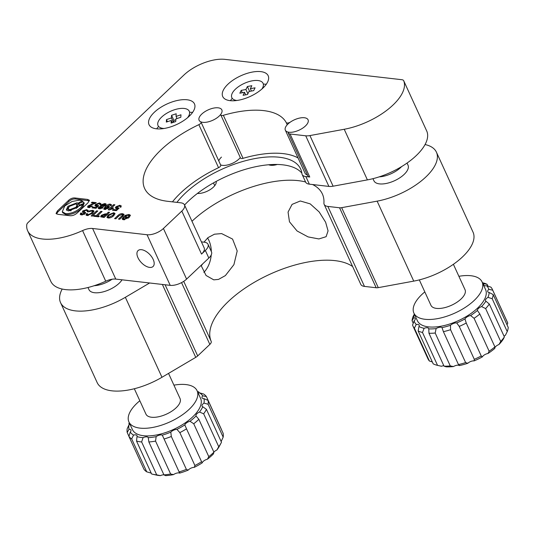 <?xml version="1.0" encoding="UTF-8"?>
<svg xmlns="http://www.w3.org/2000/svg" width="535" height="535" viewBox="0 0 535 535"><rect width="100%" height="100%" fill="white"/><g stroke="black" fill="none" stroke-linecap="round" stroke-linejoin="round"><path stroke-width="0.8" d="M207.58 237.981A23.426 16.692 -83.4 0 1 211.325 251.51M211.218 254.981A23.426 16.692 -83.4 0 1 203.875 272.395M201.066 265.407L206.055 275.471L213.773 279.858L218.521 279.404L225.375 275.592L233.915 264.644L237.199 250.982L232.564 239.078L221.63 233.594L214.468 234.196L207.995 237.627L203.969 242.168M289.468 221.784L297.059 230.966L308.093 236.905L318.873 238.944L326.109 236.697L328.069 230.873L325.621 222.232L319.188 211.96L310.186 203.868L300.309 200.986L292.083 204.383L288.057 212.101L289.468 221.784M201.18 265.835A15.622 11.128 96.6 0 0 202.591 263.962M407.048 163.061L408.024 165.195A18.745 8.506 155.4 0 1 404.045 174.504A18.745 8.506 155.4 0 1 386.531 183.405A18.745 8.506 155.4 0 1 373.938 180.803L372.962 178.67M122.04 279.818A18.745 8.506 155.4 0 1 119.071 283.343A18.745 8.506 155.4 0 1 101.556 292.244A18.745 8.506 155.4 0 1 88.964 289.642L87.987 287.509M197.402 193.456A12.499 5.671 -24.6 0 0 213.371 187.163A12.499 5.671 -24.6 0 0 216.18 181.418M268.684 164.753A12.499 5.671 -24.6 0 0 277.284 164.472M62.187 289.04A49.982 22.691 -24.6 0 0 60.555 302.643L97.176 382.619A49.982 22.691 -24.6 0 0 161.971 377.275L195.75 357.353A6.246 2.836 -24.6 0 0 197.689 355.922L209.847 344.413A6.246 2.836 -24.6 0 0 211.185 341.33A81.22 36.875 155.4 0 1 228.545 301.292A81.22 36.875 155.4 0 1 352.618 266.537M191.985 221.269A81.22 36.875 155.4 0 1 305.585 181.974M312.58 184.535A81.22 36.875 155.4 0 1 322.398 194.018A81.22 36.875 155.4 0 1 323.922 202.992A12.499 5.671 -24.6 0 0 324.163 204.377A12.499 5.671 -24.6 0 0 327.855 206.43L339.558 207.774A6.246 2.836 -24.6 0 0 341.664 207.667L377.135 201.147A49.982 22.691 -24.6 0 0 436.426 152.194A49.982 22.691 -24.6 0 0 425.064 144.537M324.163 204.377L360.777 284.352A12.499 5.671 -24.6 0 0 364.469 286.406L376.172 287.75A6.246 2.836 -24.6 0 0 378.278 287.643L413.749 281.116A49.982 22.691 -24.6 0 0 473.04 232.163L436.426 152.194M60.555 302.643A49.982 22.691 -24.6 0 0 125.357 297.306L149.619 282.988M285.342 130.199A12.499 5.671 -24.6 0 0 293.742 131.931A12.499 5.671 -24.6 0 0 305.418 125.999A12.499 5.671 -24.6 0 0 308.066 119.793A12.499 5.671 -24.6 0 0 299.674 118.054A12.499 5.671 -24.6 0 0 287.997 123.993A12.499 5.671 -24.6 0 0 285.342 130.199L305.044 173.22A12.499 5.671 -24.6 0 0 307.471 175.032M220.601 164.894A12.499 5.671 -24.6 0 0 238.884 159.102A12.499 5.671 -24.6 0 0 240.309 157.551M201.769 114.075A12.499 5.671 -24.6 0 0 199.114 120.281A12.499 5.671 -24.6 0 0 207.513 122.02A12.499 5.671 -24.6 0 0 219.189 116.082A12.499 5.671 -24.6 0 0 221.838 109.876A12.499 5.671 -24.6 0 0 213.445 108.137A12.499 5.671 -24.6 0 0 201.769 114.075A12.499 5.671 -24.6 0 0 199.114 120.281A12.499 5.671 -24.6 0 0 200.638 121.746A3.123 1.418 155.4 0 1 201.02 122.114A3.123 1.418 155.4 0 1 198.846 124.662A78.097 35.457 -24.6 0 0 161.202 149.693A78.097 35.457 -24.6 0 0 144.631 188.467A78.097 35.457 -24.6 0 0 167.716 201.314L180.783 202.812A12.499 5.671 155.4 0 1 184.475 204.865A12.499 5.671 155.4 0 1 181.82 211.071L163.422 228.485A12.499 5.671 -24.6 0 1 147.045 234.745L92.602 228.485A12.499 5.671 155.4 0 0 82.571 230.585A49.982 22.691 -24.6 0 1 27.653 230.772A49.982 22.691 -24.6 0 1 26.75 224.774A6.246 2.836 -24.6 0 1 28.188 222.42L183.96 75A31.237 14.184 -24.6 0 1 224.907 59.358L401.852 79.708A6.246 2.836 -24.6 0 1 403.698 80.731A6.246 2.836 -24.6 0 1 403.724 80.792A49.982 22.691 -24.6 0 1 344.226 129.269L309.932 135.576A12.499 5.671 -24.6 0 1 305.726 135.796L290.064 133.997A6.246 2.836 155.4 0 1 288.211 132.968A6.246 2.836 155.4 0 1 288.178 132.874L289.127 132.259A12.499 5.671 -24.6 0 0 302.589 128.206A12.499 5.671 -24.6 0 0 308.066 119.793A12.499 5.671 -24.6 0 0 290.558 121.96A3.123 1.418 155.4 0 1 286.198 122.535A78.097 35.457 -24.6 0 0 223.349 115.306A3.123 1.418 155.4 0 1 220.815 114.985A3.123 1.418 155.4 0 1 221.022 113.962A12.499 5.671 -24.6 0 0 221.838 109.876A12.499 5.671 -24.6 0 0 213.445 108.137A12.499 5.671 -24.6 0 0 201.769 114.075M221.463 157.103A12.499 5.671 -24.6 0 0 218.782 160.915M201.02 122.114L220.714 165.134A3.123 1.418 155.4 0 1 218.547 167.689A78.097 35.457 -24.6 0 0 180.897 192.72A78.097 35.457 -24.6 0 0 172.457 201.855M149.619 267.406A10.934 5.852 -133.4 0 0 153.077 266.49A10.934 5.852 -133.4 0 0 151.746 256.914A10.934 5.852 -133.4 0 0 141.507 249.691A10.934 5.852 -133.4 0 0 138.05 250.607A10.934 5.852 -133.4 0 0 139.381 260.184A10.934 5.852 -133.4 0 0 149.619 267.406M262.872 88.141A24.991 11.349 -24.6 0 0 268.175 75.736A24.991 11.349 -24.6 0 0 251.383 72.258A24.991 11.349 -24.6 0 0 228.03 84.135A24.991 11.349 -24.6 0 0 222.727 96.541A24.991 11.349 -24.6 0 0 239.519 100.018A24.991 11.349 -24.6 0 0 262.872 88.141M266.296 84.249A24.991 11.349 -24.6 0 0 263.334 84.149M189.169 116.289A24.991 11.349 -24.6 0 0 194.472 103.884A24.991 11.349 -24.6 0 0 177.68 100.406A24.991 11.349 -24.6 0 0 154.327 112.283A24.991 11.349 -24.6 0 0 149.031 124.688A24.991 11.349 -24.6 0 0 165.817 128.166A24.991 11.349 -24.6 0 0 189.169 116.289M192.593 112.397A24.991 11.349 -24.6 0 0 189.571 112.303M176.911 202.37A71.85 32.622 155.4 0 1 185.25 193.222A71.85 32.622 155.4 0 1 252.393 159.082A71.85 32.622 155.4 0 1 300.663 169.067A71.85 32.622 155.4 0 1 301.947 173.708A12.499 5.671 -24.6 0 0 302.168 174.517A12.499 5.671 -24.6 0 0 305.859 176.57L309.758 177.018A6.246 2.836 155.4 0 1 307.913 175.988A6.246 2.836 155.4 0 1 307.872 175.901L288.258 133.054M184.548 205.039A71.85 32.622 155.4 0 1 188.728 200.812A71.85 32.622 155.4 0 1 301.867 173.113M302.168 174.517L305.645 182.107A12.499 5.671 -24.6 0 0 309.337 184.16L328.898 186.414A12.499 5.671 -24.6 0 0 333.104 186.193L367.398 179.887A49.982 22.691 -24.6 0 0 426.897 131.409A6.246 2.836 -24.6 0 0 426.877 131.349A6.246 2.836 -24.6 0 0 426.843 131.296M184.475 204.865L204.169 247.892A12.499 5.671 155.4 0 1 201.521 254.098L205.353 250.467A12.499 5.671 -24.6 0 0 208.008 244.261A12.499 5.671 -24.6 0 0 204.31 242.208L201.414 241.873M27.653 230.772L50.825 281.383A49.982 22.691 -24.6 0 0 105.743 281.203A12.499 5.671 155.4 0 1 115.774 279.096L170.217 285.356A12.499 5.671 -24.6 0 0 186.595 279.103L208.831 258.057A12.499 5.671 -24.6 0 0 211.479 251.858L208.008 244.261M87.987 202.805L89.372 200.244L87.559 199.421L75.107 197.983C72.727 197.723 70.486 198.579 68.386 200.551L57.426 210.924L56.041 213.485L57.854 214.314L70.306 215.745C72.894 215.812 75.348 214.756 77.655 212.582L87.987 202.805M89.719 207.54L89.412 205.982L96.273 202.645L92.047 202.163L91.345 202.825L94.294 203.166L88.088 205.881L87.513 207.092L88.549 207.587L92.635 206.115L88.997 206.684L89.465 207.7M100.941 203.848L99.517 202.912L95.611 204.357L94.929 205.681L96.775 206.269L95.544 207.433L92.863 207.125L92.087 207.861L95.992 208.309L98.774 205.674L96.541 205.213L96.935 204.477L99.162 203.648L100.065 204.678L100.881 203.541M100.46 205.159L100.065 204.678M101.382 206.704L101.135 206.162L98.634 207.205L98.193 208.289L99.276 208.817L102.827 207.687L102.967 206.37L105.622 205.213L106.157 204.062L104.947 203.514L101.108 204.745L101.135 206.162L100.627 205.774M103.315 206.677L102.967 206.37L103.295 207.092M111.588 205.045L110.297 204.156C108.792 203.982 107.12 204.765 105.281 206.503L103.683 208.991L104.733 209.446L108.739 207.888L109.387 206.55L108.371 206.062L106.953 206.242L109.862 204.878L110.758 205.828L111.521 204.758M110.865 205.728L110.698 205.36L110.758 205.828M113.634 204.644L108.217 209.767L109.494 209.914L112.905 208.63L113.581 207.988L111.099 208.396L114.911 204.791L113.634 204.644L114.069 205.587M121.331 206.196L119.907 205.259L116.001 206.697L115.319 208.028L117.165 208.617L115.934 209.78L113.253 209.473L112.477 210.208L116.383 210.656L119.165 208.021L116.931 207.553L117.325 206.824L119.552 205.988L120.455 207.025L121.271 205.881M120.843 207.506L120.455 207.025M88.201 210.85L86.757 209.62L82.818 210.87L82.357 212.007L83.447 212.756L83.681 213.605L82.102 214.167L81.915 213.191L80.691 213.05L80.223 214.348L81.353 214.91L84.985 213.753L85.593 212.569L84.456 211.86L84.189 210.95L86.242 210.309L87.192 210.884L87.245 211.753L88.201 210.85L88.141 210.262M85.553 213.124L84.918 212.87L84.189 210.95M82.437 214.91L81.694 213.94L82.156 214.95M83.447 212.756L84.049 214.415M88.228 215.551L87.713 213.753L86.463 213.605L86.001 214.99L87.205 215.578L92.722 213.264L93.919 210.957L92.722 210.309L89.479 210.89L88.449 211.867L91.699 210.964L92.421 211.365L91.472 213.064L87.9 214.836L87.412 214.588L87.88 215.598M96.561 210.857L91.171 215.959L92.421 216.1L97.811 210.997L96.561 210.857L96.982 211.78M94.32 215.518L93.571 216.234L98.621 216.815L99.37 216.1L97.484 215.886L102.118 211.492L100.847 211.352L96.206 215.739L94.32 215.518L94.708 216.361M105.221 213.846L101.396 215.271L100.613 216.682L104.178 217.451L109.568 212.355L108.324 212.208L106.445 213.987L105.221 213.846L105.616 214.716M108.15 217.992C110.029 218.133 111.909 217.357 113.801 215.659L114.958 213.398L113.721 212.723L108.117 215.003L106.96 217.33L108.15 217.992M121.94 214.441C122.809 214.542 122.782 215.023 121.86 215.893L118.476 219.096L119.753 219.243L122.863 216.3L124.04 214.314L122.689 213.753C120.95 213.465 119.272 214.134 117.66 215.759L114.597 218.648L115.874 218.795L119.258 215.592L121.94 214.441L122.542 214.722L122.869 216.294M122.515 217.966L122.241 219.149L123.511 219.758L129.116 217.471L130.319 215.157L128.995 214.482L125.27 215.331L123.264 217.223L126.16 217.558L126.915 216.849L125.21 216.648L126.113 215.799L128.246 215.164L128.855 215.531L127.865 217.304L124.267 219.042L123.846 218.12L122.515 217.966L122.976 218.975L122.696 219.557M124.581 219.738L123.846 218.12M158.607 126.474A24.991 11.349 -24.6 0 0 156.701 128.828M232.264 98.373A24.991 11.349 -24.6 0 0 230.404 100.68M298.048 157.952A78.097 35.457 -24.6 0 0 243.044 158.333A3.123 1.418 155.4 0 1 240.509 158.006L220.815 114.985M123.826 219.076L122.976 218.975M128.26 218.173L127.865 217.304M128.855 215.531L129.316 216.541L128.955 217.611M125.598 217.491L125.21 216.648M125.27 216.782L124.635 217.384M125.678 216.214L125.27 215.331M130.346 215.752L129.463 215.491L128.995 214.482M129.463 215.491L128.808 215.451M124 214.93L123.157 214.769L122.689 213.753M118.088 216.702L117.66 215.759M123.157 214.769L122.535 214.702M108.786 215.839L108.117 215.003M108.578 216.02L107.395 217.752M114.985 213.987L114.182 213.732L113.721 212.723M114.182 213.732L113.019 213.385L109.421 215.157C108.137 216.407 107.963 217.116 108.906 217.277L112.531 215.511C113.794 214.274 113.962 213.565 113.019 213.385M109.22 217.972L108.344 216.956L108.826 217.999M113.681 215.765L114.042 214.736L113.581 213.719M112.925 216.381L112.531 215.511M102.205 215.966L101.857 216.28L101.396 215.271M106.786 214.983L105.729 214.863M106.866 214.91L106.445 213.987M108.745 213.131L108.324 212.208M101.857 216.28L101.182 217.07M102.633 217.27L102.172 216.254L103.683 216.595L105.662 214.722L102.666 215.418L103.088 217.33M104.071 217.437L103.683 216.595M106.09 215.645L105.662 214.722M96.594 216.581L96.206 215.739M97.517 215.953L96.822 216.608M101.275 212.295L100.847 211.352M97.872 216.728L97.484 215.886M87.459 214.682L86.924 214.615L86.463 213.605M86.924 214.615L86.469 215.398M91.88 213.953L91.472 213.064M92.421 211.365L92.883 212.375L92.508 213.452M89.673 211.318L89.479 210.89M93.946 211.546L93.184 211.318L92.722 210.309M93.184 211.318L92.374 211.292M88.188 210.864L87.218 210.636L86.757 209.62M84.918 212.87L84.657 211.96M81.781 214.134L81.159 214.06L80.691 213.05M81.159 214.06L80.711 214.749M83.915 213.766L84.142 214.615M83.928 211.358L83.279 211.88L82.818 210.87M83.279 211.88L82.831 212.475M121.104 206.416L120.368 206.269L119.907 205.259M118.262 208.877L117.399 208.57L116.931 207.553M113.654 210.342L113.253 209.473M116.336 210.65L115.934 209.78M117.58 209.519L117.165 208.617M116.938 207.326L116.463 207.714L116.001 206.697M116.463 207.714L115.881 208.416M111.126 208.463L109.762 209.76M111.387 209.031L111.099 208.396M111.34 205.279L110.544 205.146M107.194 206.764L106.953 206.242M109.3 207.172L108.371 206.062M108.832 207.072L107.421 207.259M105.736 207.493L105.281 206.503M105.301 207.941L104.205 209.359M107.04 206.43L105.97 207.306M108.304 208.242L107.488 206.757L105.629 207.58L105.455 208.703L107.361 207.834L107.488 206.757M105.569 209.519L105.107 208.51L105.776 209.406M107.729 208.637L107.361 207.834M99.637 207.801L99.095 208.215L98.634 207.205M102.145 205.3L101.57 205.761L101.108 204.745M101.57 205.761L101.168 206.236M106.064 204.671L105.408 204.524L104.947 203.514M105.408 204.524L104.653 204.497M99.095 208.215L98.734 208.69M102.018 208.55L101.998 207.694M102.974 206.824L102.158 205.534L103.161 206.804M104.78 206.075L104.653 205.206M104.318 205.065L104.191 204.196L102.486 204.825L102.513 205.814L104.318 205.065L104.686 205.861M105.081 205.44L104.191 204.196M101.904 208.309L101.53 206.684L99.931 207.326L100.052 208.082L101.556 207.54L101.53 206.684M100.379 208.79L99.931 207.326M100.714 204.069L99.978 203.929L99.517 202.912M97.872 206.53L97.009 206.222L96.541 205.213M93.264 207.995L92.863 207.125M95.946 208.302L95.544 207.433M97.189 207.179L96.775 206.269M96.547 204.979L96.073 205.366L95.611 204.357M96.073 205.366L95.491 206.075M94.588 203.808L94.294 203.166M92.408 202.946L92.047 202.163M95.25 203.487L94.401 203.394M91.779 206.711L91.445 205.975M89.004 206.49L88.549 206.898L88.088 205.881M88.549 206.898L88.074 207.486M89.419 200.819L75.569 199C73.188 198.739 70.948 199.588 68.854 201.561L57.894 211.94L56.463 213.92M78.819 204.658L79.608 205.092L83.192 203.708L83.788 202.324L82.999 201.882L79.414 203.273L78.819 204.658L79.554 205.955M83.126 205.146L84.256 203.34L83.788 202.324M66.701 210.295L68.794 206.931M75.094 203.929L78.799 204.169M62.267 211.76L62.729 212.769L66.046 214.622C71.289 214.789 76.311 212.85 81.106 208.79L83.413 205.774L82.945 204.765L78.732 205.955L77.521 207.419L68.38 210.957L66.367 209.834L67.891 206.309L77.033 202.772L78.377 203.186C77.782 203.868 78.692 202.217 82.484 201.113L79.829 200.123L72.131 201.454L64.775 205.955L62.267 211.76L65.584 213.605C70.827 213.779 75.843 211.833 80.638 207.781L82.945 204.765M68.179 208.938L69.597 209.727L76.05 207.232L77.127 204.745L75.703 203.949L69.249 206.45L68.179 208.938L68.64 209.947L70.065 210.743L71.202 210.73M76.418 208.336L77.588 205.754L77.127 204.745M78.812 204.129L78.377 203.186M82.831 201.876L82.484 201.113M482.45 282.734L482.764 282.801A43.736 19.855 155.4 0 1 487.111 284.326L483.968 283.71A4.688 2.127 -24.6 0 0 483.787 285.028A4.688 2.127 -24.6 0 0 486.676 285.723A40.613 18.437 155.4 0 1 488.816 289.335A4.688 2.127 -24.6 0 0 487.753 291.722A4.688 2.127 -24.6 0 0 489.164 292.491A40.613 18.437 155.4 0 1 487.973 297.36A4.688 2.127 -24.6 0 0 485.546 300.75A4.688 2.127 -24.6 0 0 485.914 301.178A40.613 18.437 155.4 0 1 481.58 306.562A4.688 2.127 -24.6 0 0 477.421 310.467A40.613 18.437 155.4 0 1 470.599 315.55A4.688 2.127 -24.6 0 0 464.975 318.934A40.613 18.437 155.4 0 1 456.709 322.939A4.688 2.127 -24.6 0 0 450.47 325.3A40.613 18.437 155.4 0 1 442.017 327.621A4.688 2.127 -24.6 0 0 436.119 328.59A40.613 18.437 155.4 0 1 428.762 328.871A4.688 2.127 -24.6 0 0 428.675 328.53A4.688 2.127 -24.6 0 0 424.101 328.303A40.613 18.437 155.4 0 1 418.965 326.504A4.688 2.127 -24.6 0 0 419.139 325.186A4.688 2.127 -24.6 0 0 416.25 324.484A40.613 18.437 155.4 0 1 414.117 320.88A4.688 2.127 -24.6 0 0 415.173 318.492A4.688 2.127 -24.6 0 0 413.762 317.716A40.613 18.437 155.4 0 1 414.431 314.266M482.597 283.055A40.613 18.437 155.4 0 1 483.968 283.71M487.98 286.225L487.111 284.326M458.896 276.307A37.49 17.02 155.4 0 1 482.075 281.912L485.553 289.502A37.49 17.02 155.4 0 1 466.58 316.346A37.49 17.02 155.4 0 1 417.38 320.712L413.903 313.122A37.49 17.02 155.4 0 1 424.81 291.916M413.762 317.716L412.064 320.686A43.736 19.855 155.4 0 1 413.067 316.566L414.344 314.078M482.075 281.912A37.49 17.02 155.4 0 1 463.109 308.755A37.49 17.02 155.4 0 1 413.903 313.122M436.119 328.59L435.202 333.024A43.736 19.855 155.4 0 1 428.97 333.258L428.762 328.871M450.47 325.3L450.564 329.707A43.736 19.855 155.4 0 1 443.408 331.673L442.017 327.621M464.975 318.934L466.246 323.033A43.736 19.855 155.4 0 1 459.244 326.424L459.017 325.875M474.405 359.493L474.304 359.326A43.736 19.855 -24.6 0 0 481.306 355.935L482.356 356.898A40.613 18.437 155.4 0 1 474.084 360.904L474.304 359.326L459.244 326.424L456.709 322.939M477.421 310.467L479.855 314.012A43.736 19.855 155.4 0 1 474.077 318.318L470.599 315.55M485.914 301.178L489.311 304.027A43.736 19.855 155.4 0 1 485.64 308.588L481.58 306.562M489.164 292.491L493.19 294.584A43.736 19.855 155.4 0 1 492.18 298.711L487.973 297.36M486.676 285.723L490.889 287.135A43.736 19.855 155.4 0 1 492.387 289.428A43.736 19.855 155.4 0 1 492.695 290.191L488.816 289.335M416.25 324.484L414.364 328.142A43.736 19.855 155.4 0 1 412.859 325.842A43.736 19.855 155.4 0 1 412.552 325.086L414.117 320.88M444.03 366.161A43.736 19.855 -24.6 0 0 450.263 365.92L453.499 366.549A40.613 18.437 155.4 0 1 446.143 366.829L444.03 366.161L428.97 333.258M435.202 333.024L450.263 365.92M458.468 364.569A43.736 19.855 -24.6 0 0 465.631 362.61L467.851 363.258A40.613 18.437 155.4 0 1 459.398 365.579L458.468 364.569L443.408 331.673M450.564 329.707L465.631 362.61M466.246 323.033L481.393 356.323M489.137 351.221A43.736 19.855 -24.6 0 0 494.915 346.914L494.801 348.425A40.613 18.437 155.4 0 1 487.98 353.508L489.137 351.221L474.077 318.318M479.855 314.012L494.915 346.914M500.7 341.484A43.736 19.855 -24.6 0 0 504.378 336.93L503.295 339.143A40.613 18.437 155.4 0 1 498.961 344.527L500.7 341.484L485.64 308.588M489.311 304.027L504.378 336.93M504.064 336.254A4.688 2.127 155.4 0 1 505.354 335.325L507.24 331.606L492.18 298.711M507.24 331.606A43.736 19.855 -24.6 0 0 508.25 327.487L493.19 294.584M507.026 324.812L507.762 323.093L492.695 290.191M507.762 323.093A43.736 19.855 -24.6 0 0 507.454 322.331L492.387 289.428M412.064 320.686L413.281 323.361M453.499 366.549A4.688 2.127 155.4 0 1 459.398 365.579L459.358 365.211M494.694 348.292L494.801 348.425A4.688 2.127 155.4 0 1 498.961 344.527M412.859 325.842L427.92 358.744A43.736 19.855 -24.6 0 0 429.424 361.038L432.327 361.948M453.392 264.297L465.029 289.709A18.745 8.506 155.4 0 1 455.546 303.131A18.745 8.506 155.4 0 1 430.949 305.318L419.313 279.899M401.631 166.592A18.745 8.506 155.4 0 1 395.298 171.534A18.745 8.506 155.4 0 1 379.175 176.871M424.101 328.303L422.489 332.469A43.736 19.855 155.4 0 1 418.136 330.944L418.965 326.504M422.489 332.469L437.55 365.372L441.482 366.268A4.688 2.127 155.4 0 1 443.823 365.706M437.55 365.372A43.736 19.855 -24.6 0 1 433.196 363.847L418.136 330.944M414.364 328.142L429.424 361.038M441.482 366.268A40.613 18.437 155.4 0 1 440.98 366.154L439.416 365.8M482.356 356.898A4.688 2.127 155.4 0 1 487.98 353.508M467.851 363.258A4.688 2.127 155.4 0 1 474.084 360.904M213.893 452.162A4.688 2.127 155.4 0 1 216.882 450.009L218.728 446.712L203.661 413.809L199.501 412.044A4.688 2.127 -24.6 0 0 196.031 415.976A4.688 2.127 -24.6 0 0 196.037 415.989L198.846 419.293A43.736 19.855 155.4 0 1 193.737 423.773L190.005 421.272A4.688 2.127 -24.6 0 0 184.816 424.91A40.613 18.437 155.4 0 1 176.931 429.384A4.688 2.127 -24.6 0 0 170.812 432.16A40.613 18.437 155.4 0 1 162.272 435.142A4.688 2.127 -24.6 0 0 156.146 436.64A40.613 18.437 155.4 0 1 148.249 437.677A4.688 2.127 -24.6 0 0 148.228 437.637A4.688 2.127 -24.6 0 0 143.052 437.663A40.613 18.437 155.4 0 1 137.007 436.6A4.688 2.127 -24.6 0 0 137.007 435.651A4.688 2.127 -24.6 0 0 133.529 435.082A40.613 18.437 155.4 0 1 130.252 432.073A4.688 2.127 -24.6 0 0 130.928 430.073A4.688 2.127 -24.6 0 0 129.022 429.277A40.613 18.437 155.4 0 1 129.009 424.783A4.688 2.127 -24.6 0 0 129.898 424.074M208.804 456.669A43.736 19.855 -24.6 0 0 213.906 452.195L213.418 453.947A40.613 18.437 155.4 0 1 207.386 459.231L208.804 456.669L193.737 423.773M196.037 415.989A40.613 18.437 155.4 0 1 190.005 421.272M198.137 393.024A4.688 2.127 -24.6 0 0 199.448 392.81A40.613 18.437 155.4 0 1 202.725 395.82A4.688 2.127 -24.6 0 0 202.049 397.819A4.688 2.127 -24.6 0 0 202.698 398.408A4.688 2.127 -24.6 0 0 203.955 398.615A40.613 18.437 155.4 0 1 203.969 403.109A4.688 2.127 -24.6 0 0 202.076 406.159A4.688 2.127 -24.6 0 0 202.718 406.74A4.688 2.127 -24.6 0 0 202.758 406.754L206.423 409.329A43.736 19.855 155.4 0 1 203.661 413.809M202.758 406.754A40.613 18.437 155.4 0 1 199.501 412.044M198.846 419.293L213.906 452.195M218.728 446.712A43.736 19.855 -24.6 0 0 221.136 442.913A43.736 19.855 -24.6 0 0 221.483 442.231L206.423 409.329M221.136 442.913L219.551 445.902A40.613 18.437 155.4 0 1 216.882 450.009M173.922 385.153A37.49 17.02 155.4 0 1 191.931 386.076A37.49 17.02 155.4 0 1 197.094 390.751L200.571 398.341A37.49 17.02 155.4 0 1 179.974 426.141A37.49 17.02 155.4 0 1 137.569 434.226A37.49 17.02 155.4 0 1 132.406 429.552L128.928 421.961A37.49 17.02 155.4 0 1 139.836 400.755M221.055 441.281A4.688 2.127 155.4 0 1 221.35 441.067L223.169 437.155L208.108 404.253L203.969 403.109M221.45 429.458L206.39 396.562L202.725 395.82M199.221 392.871L198.773 391.894L197.489 391.607M197.094 390.751A37.49 17.02 155.4 0 1 176.496 418.551A37.49 17.02 155.4 0 1 134.091 426.629A37.49 17.02 155.4 0 1 128.928 421.961M128.875 423.626A43.736 19.855 155.4 0 1 129.223 422.944L128.875 423.626L129.303 424.569M129.022 429.277L127.196 432.501A43.736 19.855 155.4 0 1 127.19 428.702L129.009 424.783M133.529 435.082L131.684 438.941A43.736 19.855 155.4 0 1 128.908 436.393L130.252 432.073M143.052 437.663L141.641 441.963A43.736 19.855 155.4 0 1 136.519 441.054L137.007 436.6M156.146 436.64L155.558 441.101A43.736 19.855 155.4 0 1 148.877 441.977L148.249 437.677M170.812 432.16L171.32 436.493A43.736 19.855 155.4 0 1 164.084 439.014L162.272 435.142M184.816 424.91L186.521 428.836A43.736 19.855 155.4 0 1 179.84 432.621L176.931 429.384M203.955 398.615L208.095 400.447A43.736 19.855 155.4 0 1 208.108 404.253M199.448 392.81L203.614 394.014A43.736 19.855 155.4 0 1 206.39 396.562M197.475 391.573L197.649 391.613A43.736 19.855 155.4 0 1 198.773 391.894M127.196 432.501L128.942 436.313M131.684 438.941L146.744 471.843A43.736 19.855 -24.6 0 1 143.968 469.295L128.908 436.393M152.702 474.244A43.736 19.855 -24.6 0 0 156.708 474.859L160.433 475.628A40.613 18.437 155.4 0 1 156.006 474.993L152.702 474.244A43.736 19.855 -24.6 0 1 151.586 473.957L136.519 441.054M141.641 441.963L156.708 474.859M163.937 474.879A43.736 19.855 -24.6 0 0 170.625 474.003L173.527 474.605A40.613 18.437 155.4 0 1 165.629 475.642L163.937 474.879L148.877 441.977M155.558 441.101L170.625 474.003M179.151 471.917A43.736 19.855 -24.6 0 0 186.381 469.389L188.193 470.125A40.613 18.437 155.4 0 1 179.653 473.107L164.084 439.014M171.32 436.493L186.381 469.389M194.907 465.524A43.736 19.855 -24.6 0 0 201.581 461.732L202.197 462.875A40.613 18.437 155.4 0 1 194.312 467.343L194.907 465.524L179.84 432.621M186.521 428.836L201.581 461.732M223.169 437.155A43.736 19.855 -24.6 0 0 223.162 433.35L208.095 400.447M146.744 471.843L150.91 473.04A4.688 2.127 155.4 0 1 151.137 472.987M173.527 474.605A4.688 2.127 155.4 0 1 179.653 473.107L179.7 472.445M168.538 373.403L180.054 398.548A18.745 8.506 155.4 0 1 169.755 412.452A18.745 8.506 155.4 0 1 148.549 416.491A18.745 8.506 155.4 0 1 145.968 414.157L134.332 388.738M112.103 279.23A18.745 8.506 155.4 0 1 94.193 285.71M202.197 462.875A4.688 2.127 155.4 0 1 207.386 459.231M188.193 470.125A4.688 2.127 155.4 0 1 194.312 467.343M160.433 475.628A4.688 2.127 155.4 0 1 163.904 474.806M164.078 128.487A17.18 7.798 155.4 0 1 159.878 127.47A17.18 7.798 155.4 0 1 157.705 123.725A17.18 7.798 155.4 0 1 174.156 109.862A17.18 7.798 155.4 0 1 189.597 113.146A17.18 7.798 155.4 0 1 189.49 113.915A17.18 7.798 155.4 0 1 187.517 117.76M176.042 116.416L176.202 113.768L171.561 115.306L171.407 117.954L166.472 119.593L166.325 122.087L171.26 120.449L171.1 123.103L175.741 121.559L175.895 118.91L180.823 117.279L180.97 114.784L176.042 116.416L177.018 118.543M172.29 122.709L171.26 120.449M167.448 121.712L166.472 119.593M173.407 122.334L171.407 117.954M175.848 119.713L173.875 120.368L173.768 122.214M173.875 120.368L171.561 115.306M236.865 100.48A17.18 7.798 155.4 0 1 233.675 99.543A17.18 7.798 155.4 0 1 234.959 89.639A17.18 7.798 155.4 0 1 252.179 80.838A17.18 7.798 155.4 0 1 263.294 85.988A17.18 7.798 155.4 0 1 261.916 89.011M245.919 89.512L241.211 90.382L239.84 93.197L244.548 92.321L243.091 95.31L247.524 94.494L248.982 91.505L253.69 90.629L255.068 87.82L250.353 88.69L251.818 85.7L247.384 86.523L245.919 89.512L247.872 93.772M242.295 92.742L241.211 90.382M249.611 91.385L247.384 86.523M251.437 91.05L250.353 88.69M245.692 94.829L244.548 92.321M377.135 201.147L413.749 281.116M341.664 207.667L378.278 287.643M339.558 207.774L376.172 287.75M327.855 206.43L364.469 286.406M183.719 281.35L211.185 341.33M181.559 282.62L209.847 344.413M165.114 284.774L197.689 355.922M162.379 284.459L195.75 357.353M125.357 297.306L161.971 377.275M309.758 177.018L290.064 133.997M309.337 184.16L305.859 176.57M328.898 186.414L305.726 135.796M208.831 258.057L205.353 250.467M426.897 131.409L403.724 80.792M367.398 179.887L344.226 129.269M333.104 186.193L309.932 135.576M201.521 254.098L181.82 211.071M186.595 279.103L163.422 228.485M170.217 285.356L147.045 234.745M115.774 279.096L92.602 228.485M105.743 281.203L82.571 230.585M218.547 167.689L198.846 124.662M243.044 158.333L223.349 115.306M287.221 124.775L286.198 122.535M122.294 216.835L121.86 215.893M118.061 208.851L117.593 207.841M110.758 205.166L110.297 204.156M97.671 206.51L97.21 205.493M91.545 204.945L91.244 204.276M88.021 200.431L87.559 199.421M57.894 211.94L57.426 210.924M68.854 201.561L68.386 200.551M75.569 199L75.107 197.983M76.518 208.242L76.05 207.232M66.046 214.622L65.584 213.605M83.654 204.718L83.192 203.708M426.877 131.349L403.698 80.731M307.913 175.988L288.211 132.968M124.147 219.771L123.679 218.761M87.66 211.9L87.192 210.884M84.41 212.535L83.948 211.526M84.41 214.074L83.948 213.064M101.837 206.931L102.299 207.948M99.65 207.888L100.119 208.897M213.472 182.903L214.742 185.672M188.949 116.496L189.49 113.915M162.192 128.748L159.878 127.47M271.058 164.586L271.399 165.328M235.641 100.627L233.675 99.543M262.832 88.181L263.294 85.988"/></g></svg>
